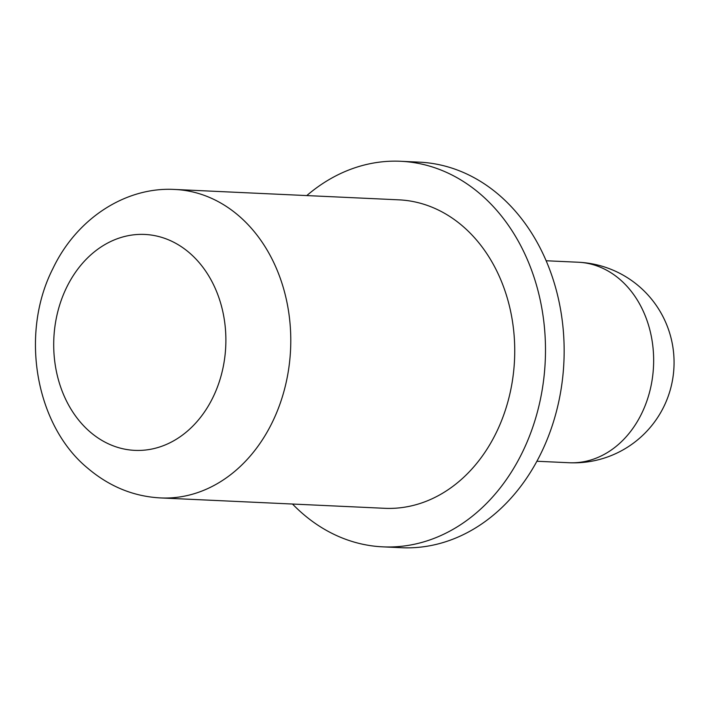 <?xml version="1.0" encoding="UTF-8"?>
<svg xmlns="http://www.w3.org/2000/svg" width="709" height="709" viewBox="0 0 709 709"><rect width="100%" height="100%" fill="white"/><g stroke="black" fill="none" stroke-linecap="round" stroke-linejoin="round"><path stroke-width="1.06" d="M174.928 189.471L398.883 199.841A154.394 122.932 92.6 0 1 462.871 226.286A154.394 122.932 92.6 0 1 507.812 402.038A154.394 122.932 92.6 0 1 384.606 508.3L160.651 497.931A154.394 122.932 92.6 0 0 283.857 391.678A154.394 122.932 92.6 0 0 238.915 215.917A154.394 122.932 92.6 0 0 174.928 189.471C126.477 186.6 77.113 217.734 52.953 268.472C19.515 333.815 35.556 425.435 87.748 468.224C109.487 486.64 133.779 496.539 160.651 497.931M306.784 195.578A192.99 153.658 92.6 0 1 400.665 161.28A192.99 153.658 92.6 0 1 480.649 194.337A192.99 153.658 92.6 0 1 536.837 414.038A192.99 153.658 92.6 0 1 382.825 546.852A192.99 153.658 92.6 0 1 302.84 513.795A192.99 153.658 92.6 0 1 292.507 504.037M400.665 161.28L419.329 162.148A192.99 153.658 92.6 0 1 499.313 195.205A192.99 153.658 92.6 0 1 555.501 414.898A192.99 153.658 92.6 0 1 401.489 547.72L382.825 546.852M536.881 461.249L569.07 462.738A100.359 79.904 -87.4 0 0 638.942 418.744A100.359 79.904 -87.4 0 0 619.941 279.435A100.359 79.904 -87.4 0 0 578.349 262.241L546.16 260.752M189.578 252.962A108.078 86.046 -87.4 0 0 69.544 281.827A108.078 86.046 -87.4 0 0 90.008 431.852A108.078 86.046 -87.4 0 0 210.041 402.987A108.078 86.046 -87.4 0 0 189.578 252.962M569.07 462.738A100.359 100.359 0 0 0 661.4 411.3A100.359 100.359 0 0 0 578.349 262.241"/></g></svg>
